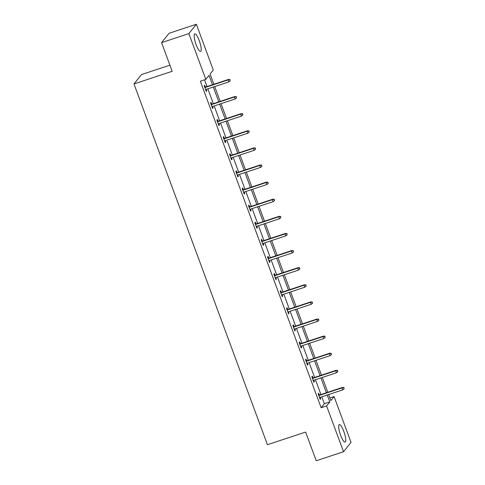 <?xml version="1.0" encoding="UTF-8"?>
<svg xmlns="http://www.w3.org/2000/svg" width="485" height="485" viewBox="0 0 485 485"><rect width="100%" height="100%" fill="white"/><g stroke="black" fill="none" stroke-linecap="round" stroke-linejoin="round"><path stroke-width="0.73" d="M340.628 435.312A9.221 2.14 -108.3 0 1 339.312 424.587A9.221 2.14 -108.3 0 1 343.786 431.371A9.221 2.14 -108.3 0 1 345.102 442.096A9.221 2.14 -108.3 0 1 340.628 435.312M196.098 44.608A9.221 2.14 -108.3 0 1 194.788 33.883A9.221 2.14 -108.3 0 1 199.256 40.667A9.221 2.14 -108.3 0 1 200.572 51.392A9.221 2.14 -108.3 0 1 196.098 44.608M169.914 65.178L141.468 74.581L133.975 83.935L267.429 444.696L305.635 432.068L316.244 460.75L343.532 451.729L326.593 405.933L329.8 401.932L327.242 395.014M133.975 83.935L172.181 71.307L161.572 42.619L169.065 33.271L196.352 24.25L213.291 70.046L210.084 74.047L213.867 84.275M329.903 397.967L334.086 396.584L351.025 442.381L343.532 451.729M161.572 42.619L188.865 33.604L196.352 24.25M313.007 377.967L312.334 376.154L311.831 376.784L313.862 382.271L314.365 381.634L313.85 380.24M300.348 343.744L299.675 341.931L299.172 342.562L301.197 348.048L301.706 347.418L301.191 346.017M287.69 309.521L287.017 307.708L286.514 308.339L288.539 313.825L289.048 313.195L288.526 311.794M275.031 275.298L274.358 273.485L273.849 274.116L275.88 279.602L276.389 278.972L275.868 277.572M262.367 241.075L261.7 239.263L261.191 239.893L263.222 245.38L263.725 244.749L263.209 243.349M249.708 206.852L249.041 205.04L248.532 205.67L250.563 211.157L251.066 210.526L250.551 209.126M237.05 172.63L236.383 170.817L235.874 171.447L237.905 176.934L238.408 176.304L237.892 174.903M224.391 138.407L223.718 136.594L223.215 137.225L225.246 142.711L225.749 142.081L225.234 140.68M211.733 104.184L211.06 102.371L210.557 103.008L212.588 108.488L213.091 107.858L212.575 106.457M212.472 84.742L209.011 75.387L205.804 79.394L200.341 81.201L321.137 407.739L324.344 403.732L321.785 396.815M320.943 394.547L315.456 379.707M314.613 377.433L309.127 362.598M308.284 360.325L302.798 345.484M301.955 343.21L296.468 328.375M295.626 326.102L290.139 311.261M289.296 308.987L283.81 294.152M282.967 291.879L277.481 277.038M276.638 274.765L271.151 259.93M270.309 257.656L264.816 242.815M263.979 240.542L258.487 225.707M257.65 223.433L252.158 208.592M251.321 206.319L245.828 191.484M244.992 189.211L239.499 174.37M238.662 172.102L233.17 157.261M232.327 154.988L226.841 140.147M225.998 137.879L220.511 123.038M219.669 120.765L214.182 105.924M213.339 103.657L207.853 88.816M207.01 86.542L204.524 79.819M205.404 87.076L204.731 85.263L204.227 85.894L206.252 91.38L206.762 90.75L206.246 89.349M218.062 121.299L217.389 119.486L216.886 120.116L218.917 125.603L219.42 124.966L218.905 123.572M230.721 155.521L230.054 153.709L229.544 154.339L231.575 159.826L232.079 159.189L231.563 157.795M243.379 189.744L242.712 187.931L242.203 188.562L244.234 194.048L244.737 193.412L244.222 192.018M256.038 223.967L255.371 222.154L254.861 222.785L256.892 228.265L257.396 227.635L256.88 226.234M268.702 258.19L268.029 256.377L267.52 257.008L269.551 262.488L270.06 261.858L269.539 260.457M281.361 292.413L280.688 290.594L280.185 291.23L282.209 296.711L282.719 296.08L282.197 294.68M294.019 326.629L293.346 324.817L292.843 325.453L294.868 330.934L295.377 330.303L294.856 328.903M306.678 360.852L306.005 359.039L305.501 359.676L307.526 365.156L308.036 364.526L307.52 363.126M319.336 395.075L318.663 393.262L318.16 393.899L320.191 399.379L320.694 398.749L320.179 397.348M321.137 407.739L326.593 405.933M205.804 79.394L188.865 33.604M328.642 394.554L330.873 400.592L334.086 396.584M214.709 86.548L220.196 101.389M221.039 103.663L226.525 118.498M227.368 120.771L232.855 135.612M233.697 137.885L239.184 152.72M240.026 154.994L245.513 169.835M246.356 172.108L251.842 186.943M252.685 189.217L258.178 204.058M259.014 206.331L264.507 221.166M265.344 223.439L270.836 238.28M271.673 240.548L277.165 255.389M278.002 257.662L283.495 272.503M284.331 274.771L289.824 289.612M290.66 291.885L296.153 306.72M296.996 308.993L302.482 323.834M303.325 326.108L308.812 340.943M309.654 343.216L315.141 358.057M315.984 360.331L321.47 375.166M322.313 377.439L327.799 392.28M326.405 392.741L320.912 377.9M320.076 375.632L314.583 360.791M313.746 358.518L308.254 343.677M307.411 341.41L301.925 326.569M301.082 324.295L295.595 309.46M294.753 307.187L289.266 292.346M288.423 290.072L282.937 275.237M282.094 272.964L276.608 258.123M275.765 255.85L270.278 241.015M269.436 238.741L263.949 223.9M263.106 221.627L257.62 206.792M256.777 204.518L251.291 189.677M250.448 187.404L244.955 172.569M244.119 170.296L238.626 155.455M237.789 153.181L232.297 138.346M231.46 136.073L225.968 121.232M225.131 118.964L219.638 104.123M218.802 101.85L213.309 87.009M324.344 403.732L329.8 401.932M206.101 90.962L206.762 90.75M212.43 108.076L213.091 107.858M218.759 125.185L219.42 124.966M225.088 142.299L225.749 142.081M231.418 159.407L232.079 159.189M237.747 176.522L238.408 176.304M244.082 193.63L244.737 193.412M250.412 210.745L251.066 210.526M256.741 227.853L257.396 227.635M263.07 244.967L263.725 244.749M269.399 262.076L270.06 261.858M275.729 279.19L276.389 278.972M282.058 296.299L282.719 296.08M288.387 313.413L289.048 313.195M294.716 330.521L295.377 330.303M301.046 347.63L301.706 347.418M307.375 364.744L308.036 364.526M313.704 381.853L314.365 381.634M320.033 398.967L320.694 398.749M229.775 79.77L230.181 80.868L229.975 79.522L228.108 79.904L228.841 81.88L205.585 89.567M204.852 87.591L228.108 79.904L228.477 79.449L204.743 87.294M229.975 79.522L228.477 79.449M228.841 81.88L230.181 80.868M236.104 96.885L236.51 97.982L236.304 96.63L234.437 97.012L235.17 98.988L211.915 106.676M211.181 104.699L234.437 97.012L234.807 96.557L211.072 104.402M236.304 96.63L234.807 96.557M235.17 98.988L236.51 97.982M242.433 113.993L242.839 115.09L242.633 113.745L240.772 114.127L241.5 116.103L218.244 123.79M217.51 121.814L240.772 114.127L241.136 113.672L217.401 121.517M242.633 113.745L241.136 113.672M241.5 116.103L242.839 115.09M248.763 131.108L249.169 132.205L248.963 130.853L247.101 131.235L247.829 133.211L224.573 140.899M223.846 138.922L247.101 131.235L247.465 130.78L223.731 138.625M248.963 130.853L247.465 130.78M247.829 133.211L249.169 132.205M255.092 148.216L255.498 149.313L255.292 147.967L253.431 148.349L254.158 150.326L230.902 158.013M230.175 156.037L253.431 148.349L253.794 147.895L230.06 155.74M255.292 147.967L253.794 147.895M254.158 150.326L255.498 149.313M261.421 165.33L261.827 166.428L261.621 165.076L259.76 165.458L260.487 167.434L237.232 175.121M236.504 173.145L259.76 165.458L260.124 165.003L236.389 172.848M261.621 165.076L260.124 165.003M260.487 167.434L261.827 166.428M267.75 182.439L268.156 183.536L267.95 182.184L266.089 182.572L266.817 184.542L243.561 192.23M242.833 190.259L266.089 182.572L266.453 182.117L242.724 189.962M267.95 182.184L266.453 182.117M266.817 184.542L268.156 183.536M274.08 199.553L274.486 200.651L274.28 199.299L272.418 199.681L273.146 201.657L249.89 209.344M249.163 207.368L272.418 199.681L272.782 199.226L249.054 207.071M274.28 199.299L272.782 199.226M273.146 201.657L274.486 200.651M280.409 216.662L280.815 217.759L280.609 216.407L278.748 216.795L279.475 218.765L256.219 226.453M255.492 224.482L278.748 216.795L279.111 216.34L255.383 224.185M280.609 216.407L279.111 216.34M279.475 218.765L280.815 217.759M286.738 233.776L287.144 234.867L286.944 233.521L285.077 233.903L285.804 235.88L262.549 243.567M261.821 241.591L285.077 233.903L285.441 233.449L261.712 241.294M286.944 233.521L285.441 233.449M285.804 235.88L287.144 234.867M293.067 250.884L293.473 251.982L293.273 250.63L291.406 251.018L292.134 252.988L268.878 260.675M268.15 258.705L291.406 251.018L291.77 250.563L268.041 258.408M293.273 250.63L291.77 250.563M292.134 252.988L293.473 251.982M299.397 267.993L299.803 269.09L299.603 267.744L297.735 268.126L298.469 270.103L275.213 277.79M274.48 275.813L297.735 268.126L298.099 267.671L274.371 275.516M299.603 267.744L298.099 267.671M298.469 270.103L299.803 269.09M305.726 285.107L306.132 286.205L305.932 284.853L304.065 285.241L304.798 287.211L281.542 294.898M280.809 292.928L304.065 285.241L304.428 284.786L280.7 292.625M305.932 284.853L304.428 284.786M304.798 287.211L306.132 286.205M312.055 302.216L312.461 303.313L312.261 301.967L310.394 302.349L311.127 304.325L287.872 312.013M287.138 310.036L310.394 302.349L310.758 301.894L287.029 309.739M312.261 301.967L310.758 301.894M311.127 304.325L312.461 303.313M318.384 319.33L318.791 320.427L318.59 319.075L316.723 319.463L317.457 321.434L294.201 329.121M293.467 327.151L316.723 319.463L317.087 319.009L293.358 326.848M318.59 319.075L317.087 319.009M317.457 321.434L318.791 320.427M324.72 336.438L325.12 337.536L324.92 336.19L323.052 336.572L323.786 338.548L300.53 346.235M299.797 344.259L323.052 336.572L323.416 336.117L299.688 343.962M324.92 336.19L323.416 336.117M323.786 338.548L325.12 337.536M331.049 353.553L331.455 354.65L331.249 353.298L329.382 353.68L330.115 355.657L306.859 363.344M306.126 361.367L329.382 353.68L329.751 353.225L306.017 361.07M331.249 353.298L329.751 353.225M330.115 355.657L331.455 354.65M337.378 370.661L337.784 371.759L337.578 370.413L335.711 370.795L336.445 372.771L313.189 380.458M312.455 378.482L335.711 370.795L336.081 370.34L312.346 378.185M337.578 370.413L336.081 370.34M336.445 372.771L337.784 371.759M343.707 387.776L344.114 388.873L343.907 387.521L342.046 387.903L342.774 389.879L319.518 397.567M318.784 395.59L342.046 387.903L342.41 387.448L318.675 395.293M343.907 387.521L342.41 387.448M342.774 389.879L344.114 388.873"/></g></svg>
